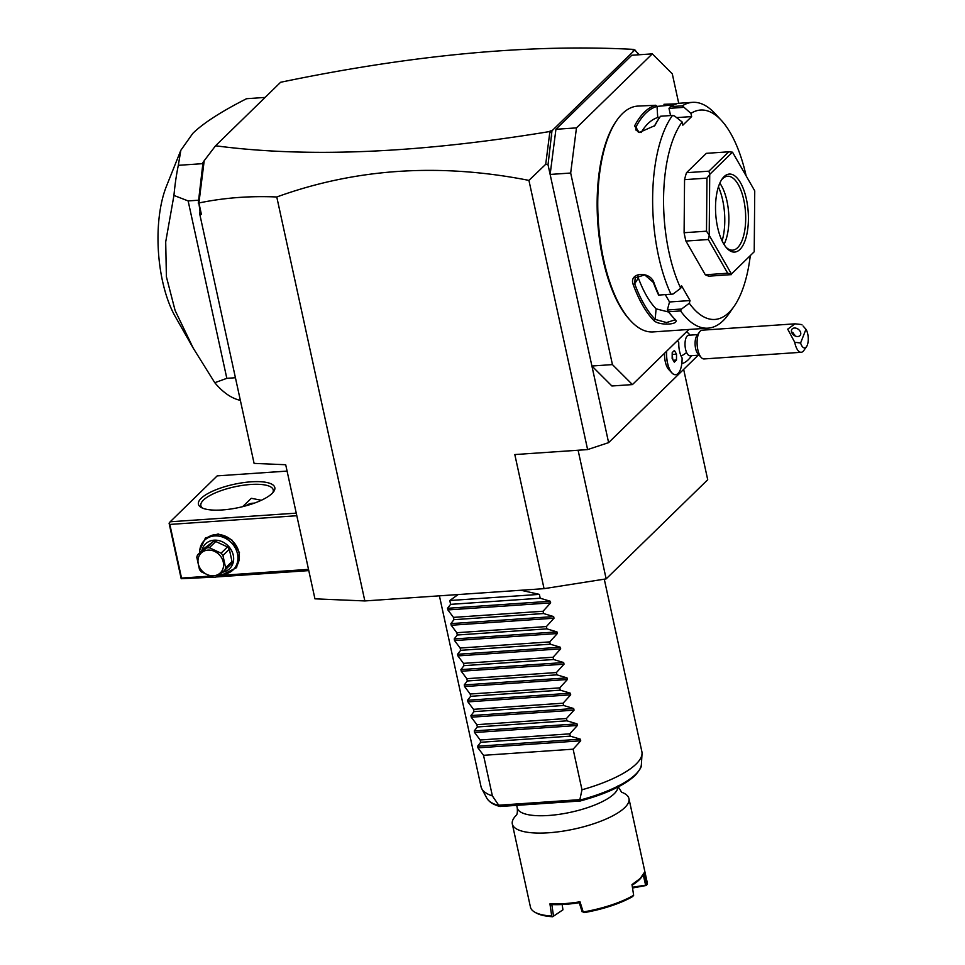 <?xml version="1.0" encoding="UTF-8"?>
<svg xmlns="http://www.w3.org/2000/svg" width="965" height="965" viewBox="0 0 965 965"><rect width="100%" height="100%" fill="white"/><g stroke="black" fill="none" stroke-linecap="round" stroke-linejoin="round"><path stroke-width="1.45" d="M364.842 600.942L314.94 598.831L285.7 464.732L254.097 463.393L199.803 214.351L201.408 214.423L198.911 202.976C223.904 197.789 249.863 195.798 276.774 196.981L364.842 600.942L544.055 588.662L514.815 454.563L587.613 449.581L528.929 180.395L545.707 164.303L548.024 164.75L608.613 442.633L587.613 449.581M683.654 369.39L707.719 479.738L606.153 578.879L544.055 588.662M698.178 355.217L608.613 442.633M276.774 196.981C355.844 168.356 439.895 162.832 528.929 180.395M706.923 328.233L707.273 329.837M632.437 384.589L611.906 385.988L591.907 366.012L612.437 364.601L632.437 384.589L688.889 329.475M666.586 351.248A18.431 7.672 86.1 0 0 671.881 372.912L668.745 369.535A14.403 5.995 -93.9 0 1 664.571 353.202M691.435 355.675A18.516 18.516 0 0 1 683.799 362.961A17.298 7.201 -93.9 0 1 681.845 363.274M678.721 103.291L672.291 73.835L652.304 53.859L576.467 127.887L570.677 173.037L550.134 174.436L555.937 129.286L576.467 127.887M570.677 173.037L612.437 364.601M555.937 129.286L631.773 55.258L652.304 53.859M665.295 294.639L669.517 301.973L690.047 300.561L689.3 303.239L681.579 309.017L680.566 310.923L668.612 311.743A113.17 47.092 86.1 0 0 673.667 317.931A113.17 47.092 86.1 0 0 674.825 319.15C681.567 324.65 659.481 326.17 653.92 320.573A113.17 47.092 -93.9 0 1 633.197 284.542C628.396 272.094 650.494 270.598 654.101 283.107A113.17 47.092 86.1 0 0 659.035 295.061L672.991 294.072L680.711 288.282A104.944 43.666 86.1 0 1 682.146 121.976L674.523 115.969L672.521 115.414L660.567 116.234A113.17 47.092 86.1 0 0 659.903 117.151A113.17 47.092 86.1 0 0 655.464 124.521L654.74 125.667L639.288 132.482L634.56 125.957A113.17 47.092 -93.9 0 1 644.415 112.145A113.17 47.092 -93.9 0 1 655.766 105.257L637.624 106.102A113.17 47.092 86.1 0 0 622.389 113.653A113.17 47.092 86.1 0 0 616.973 120.094L616.165 121.252A111.94 46.585 86.1 0 0 597.757 222.276A111.94 46.585 86.1 0 0 629.771 319.849L630.724 320.875A113.17 47.092 86.1 0 0 653.088 331.924L707.972 328.16A113.17 47.092 86.1 0 0 723.207 320.621A113.17 47.092 86.1 0 0 728.623 314.168L734.015 306.472A104.944 43.666 86.1 0 0 750.215 256.304M616.973 120.094A113.17 47.092 86.1 0 0 598.372 222.227A113.17 47.092 86.1 0 0 630.724 320.875M680.566 310.923A113.17 47.092 86.1 0 0 707.972 328.16M672.521 115.414A113.17 47.092 86.1 0 0 670.977 294.241M682.146 121.976L682.834 125.173L691.64 116.584L676.598 117.609M659.903 117.151L659.095 118.309A111.94 46.585 86.1 0 0 654.704 125.595L654.403 126.113M655.464 124.521L654.704 125.595M634.56 125.957L636.044 126.873L638.251 132.108M639.795 132.531L635.766 129.937L636.044 126.873A111.94 46.585 86.1 0 1 657.02 106.403L673.727 104.871M655.766 105.257L657.02 106.403L657.732 117.537A100.83 41.953 86.1 0 0 641.11 132.555M663.932 104.304L676.67 103.822A113.17 47.092 86.1 0 0 670.385 106.657L682.327 105.836L690.94 113.388L691.64 116.584M746.138 175.895A104.944 43.666 86.1 0 0 721.265 120.287L714.86 113.388A113.17 47.092 86.1 0 0 692.496 102.35A113.17 47.092 86.1 0 0 682.327 105.836M670.566 115.547L668.998 108.37L670.385 106.657M668.998 108.37L683.317 107.38M721.265 120.287A104.944 43.666 86.1 0 0 690.94 113.388M689.3 303.239A104.944 43.666 86.1 0 0 734.015 306.472M690.047 300.561L681.459 285.616L680.711 288.282M728.744 151.807L732.459 152.193L709.758 174.351L708.913 171.167L728.744 151.807L706.344 153.339L686.513 172.699A61.736 25.693 86.1 0 0 684.559 179.659L706.959 178.127L709.721 174.472L709.203 235.219A61.736 25.693 86.1 0 0 709.239 235.364L731.41 273.939A61.736 25.693 86.1 0 0 731.482 273.964L754.184 251.805L731.482 273.964M731.47 274.615L709.058 276.147A61.736 25.693 86.1 0 1 705.294 274.772L685.922 241.057A61.736 25.693 86.1 0 1 684.101 232.722L684.559 179.659M669.517 301.973L667.298 310.187A111.94 46.585 86.1 0 0 672.702 316.906L673.667 317.931M681.579 309.017L667.273 310.006M667.298 310.187L668.612 311.743M653.92 320.573L655.187 319.379A111.94 46.585 -93.9 0 1 634.693 283.734L635.187 277.799L644.765 274.928L653.353 282.456A111.94 46.585 86.1 0 0 658.6 295.061L659.035 295.061M674.209 318.522L674.74 319.958L666.501 322.563L655.187 319.379L656.091 308.836L668.661 312.057M633.197 284.542L634.693 283.734L638.348 277.968A100.83 41.953 86.1 0 0 656.091 308.836M654.101 283.107L653.353 282.456M637.877 275.411L638.348 277.968M686.513 172.699L708.913 171.167M732.459 152.193A61.736 25.693 -93.9 0 1 732.531 152.217L754.702 190.793A61.736 25.693 -93.9 0 1 754.739 190.949L754.22 251.684A61.736 25.693 -93.9 0 1 754.184 251.805M731.41 273.939L727.694 273.24L705.294 274.772M685.922 241.057L708.322 239.525L727.694 273.24M708.322 239.525L709.239 235.364M709.203 235.219L706.501 231.19L684.101 232.722M706.959 178.127L706.501 231.19M739.902 249.477A39.095 16.272 -93.9 0 1 726.922 248.27A39.095 16.272 -93.9 0 1 715.74 214.194A39.095 16.272 -93.9 0 1 722.17 178.911A39.095 16.272 -93.9 0 1 724.04 176.679A39.095 16.272 -93.9 0 1 746.379 199.019A39.095 16.272 -93.9 0 1 739.902 249.477M721.494 179.936A37.044 15.416 -93.9 0 1 722.58 178.73A37.044 15.416 -93.9 0 1 727.574 176.257A37.044 15.416 -93.9 0 1 744.835 205.919A37.044 15.416 -93.9 0 1 737.622 247.691A37.044 15.416 -93.9 0 1 732.64 250.164A37.044 15.416 -93.9 0 1 726.114 247.354M719.818 183.157A37.044 15.416 -93.9 0 1 724.015 244.386M722.11 240.9A40.602 16.9 86.1 0 0 718.418 186.86M659.939 117.103L657.732 117.537M638.866 54.776L634.886 49.903L551.98 130.818L548.024 164.75M551.691 136.186L551.461 132.76L549.845 132.06L545.707 164.303M549.845 132.06L550.11 130.951L551.461 132.76M550.11 130.951L551.98 130.818M634.886 49.903L633.016 50.023L633.655 49.396C530.388 43.823 412.718 54.776 280.622 82.266L215.557 145.775C307.027 157.934 418.34 153.206 549.471 131.578M215.557 145.775L204.206 160.697L198.911 202.976M199.803 214.351L199.996 211.07L201.408 214.423M199.996 211.07L198.814 202.783M633.655 49.396L634.439 49.927M639.337 54.74L635.826 51.241M198.283 203.169L203.012 162.434L204.206 160.697M202.541 169.936L203.953 161.191M265.086 97.429L246.558 98.707C221.13 111.638 203.229 123.194 192.831 133.363L180.829 150.299L178.308 165.329L202.927 163.64M240.357 400.354A154.328 64.221 -93.9 0 1 214.773 382.707L193.217 348.112L175.099 310.453L166.39 276.75L165.703 241.889L173.941 195.437A154.328 64.221 -93.9 0 1 178.308 165.329M173.941 195.437L188.139 200.925L198.657 200.201M188.139 200.925L226.823 378.328L235.424 377.737M214.773 382.707L226.823 378.328M180.829 150.299L166.438 186.257A86.428 35.97 86.1 0 0 175.377 316.773L193.217 348.112M209.851 576.129L181.529 578.071L181.191 578.723L212.758 577.191M215.955 576.974L308.788 570.605M296.255 513.139L170.178 521.775L217.197 475.878L287.088 471.089M272.094 493.453A39.095 11.87 167.7 0 1 236.702 507.988A39.095 11.87 167.7 0 1 201.215 507.469A39.095 11.87 167.7 0 1 201.154 498.314A39.095 11.87 167.7 0 1 248.741 482.005A39.095 11.87 167.7 0 1 273.638 491.68A39.095 11.87 167.7 0 1 272.094 493.453M170.178 521.775L169.08 523.163L169.84 524.429L296.822 515.732M217.837 575.586L308.523 569.374M181.529 578.071L169.84 524.429M199.815 549.954L205.436 537.988L218.186 533.947L231.757 539.821L239.477 552.716L236.618 567.625L223.494 574.211M169.08 523.163L181.191 578.723M202.481 508.097A37.044 11.242 167.7 0 1 200.853 505.696A37.044 11.242 167.7 0 1 203.446 500.099A37.044 11.242 167.7 0 1 242.818 485.335A37.044 11.242 167.7 0 1 273.228 489.906A37.044 11.242 167.7 0 1 272.745 492.777M261.322 500.268L251.346 498.302L242.601 506.673M254.253 503.163A16.465 14.113 -134.3 0 0 245.822 505.829M199.695 552.764A20.579 17.635 45.7 0 1 204.435 540.364L205.883 538.965A20.579 17.635 45.7 0 1 224.99 536.033A20.579 17.635 45.7 0 1 238.922 552.402A20.579 17.635 45.7 0 1 234.628 568.409L233.18 569.82A20.579 17.635 45.7 0 1 219.694 574.187M204.435 540.364A20.579 17.635 45.7 0 1 223.554 537.433A20.579 17.635 45.7 0 1 237.474 553.813A20.579 17.635 45.7 0 1 233.18 569.82M201.866 550.641A17.286 14.813 45.7 0 1 217.463 540.316A17.286 14.813 45.7 0 1 233.277 555.201A17.286 14.813 45.7 0 1 222.227 572.245M227.451 546.938A15.85 13.582 -134.3 0 1 229.32 549.242L232.01 561.521L225.617 567.758L222.939 555.478A15.85 13.582 -134.3 0 0 221.069 553.174L209.357 547.734A15.85 13.582 -134.3 0 0 207.994 547.758A15.85 13.582 -134.3 0 0 206.667 547.915L213.048 541.679A15.85 13.582 45.7 0 1 215.75 541.498L227.451 546.938L221.069 553.174M232.01 561.521A15.85 13.582 -134.3 0 1 231.178 564.018L224.797 570.255L215.762 577.106A15.85 13.582 -134.3 0 1 214.423 577.263A15.85 13.582 -134.3 0 1 213.06 577.287L201.359 571.859A15.85 13.582 -134.3 0 1 199.49 569.555L196.8 557.263A15.85 13.582 -134.3 0 1 197.632 554.779L204.013 548.542L213.048 541.679M229.32 549.242L222.939 555.478M224.797 570.255A15.85 13.582 -134.3 0 0 225.617 567.758M197.632 554.779L206.667 547.915M215.75 541.498L209.357 547.734M213.567 575.779A13.787 11.821 -134.3 0 0 223.277 562.088A13.787 11.821 -134.3 0 0 207.97 550.11A13.787 11.821 -134.3 0 0 198.271 563.801A13.787 11.821 -134.3 0 0 213.567 575.779M677.466 340.621A18.431 7.672 86.1 0 1 678.781 342.756A15.09 6.285 86.1 0 0 681.085 356.061A15.09 6.285 86.1 0 0 682.086 357.967A18.431 7.672 86.1 0 1 675.597 374.709A18.431 7.672 86.1 0 1 666.67 351.163M697.671 334.626L688.636 335.241A10.289 4.282 86.1 0 0 685.162 341.55A10.289 4.282 86.1 0 0 686.598 352.502A18.516 11.122 156 0 1 681.085 356.061M699.07 355.156L690.035 355.771A10.289 4.282 -93.9 0 1 686.598 352.502M671.881 372.912A18.431 7.672 86.1 0 0 675.524 374.709A18.431 7.672 86.1 0 0 675.56 374.709M674.39 350.452L672.207 352.587L672.147 358.449L674.294 362.165L676.477 360.029L676.525 354.179L674.39 350.452M672.75 359.499L672.195 353.383M676.525 354.179L672.798 354.432M676.477 360.029L673.196 360.259M701.278 357.532L698.081 354.083A10.289 4.282 -93.9 0 1 696.658 351.815A10.289 4.282 86.1 0 1 696.827 335.832L699.529 331.972A14.403 5.995 86.1 0 0 699.299 354.36A14.403 5.995 -93.9 0 0 701.278 357.532A14.403 5.995 -93.9 0 0 704.124 358.932L801.191 352.285A14.403 5.995 -93.9 0 1 796.366 347.714A14.403 5.995 -93.9 0 1 794.726 342.261L800.588 343.009A10.289 4.282 86.1 0 0 806.523 346.652A10.289 4.282 86.1 0 0 805.956 329.294L800.588 343.009M801.662 324.554L802.072 324.952A14.403 5.995 -93.9 0 0 801.662 324.554L795.015 323.83L702.158 330.187A14.403 5.995 86.1 0 0 699.529 331.972M806.523 346.652L803.821 350.5A14.403 5.995 -93.9 0 1 801.191 352.285M803.182 326.146L805.956 329.294M795.015 323.83L787.717 329.161L794.726 342.261M791.614 329.837A5.139 3.703 36.3 0 0 794.304 335.518A5.139 3.703 36.3 0 0 800.238 335.313A5.139 3.703 36.3 0 0 800.576 334.698A5.139 3.703 36.3 0 0 797.886 329.005A5.139 3.703 36.3 0 0 791.951 329.222A5.139 3.703 36.3 0 0 791.614 329.837M791.65 332.322L792.784 332.334L795.088 335.941M794.581 334.698A6.176 2.569 -93.9 0 1 794.943 335.88M606.153 578.879L578.095 450.233M604.271 579.169L641.87 751.626A82.314 24.981 167.7 0 1 642.027 753.774A82.314 24.981 167.7 0 1 636.116 764.051A82.314 24.981 167.7 0 1 581.979 789.78L579.76 800.142A79.407 24.101 -12.3 0 0 641.387 764.389L642.027 753.774M499.858 806.45C493.344 804.714 488.99 801.927 486.782 798.103A79.407 24.101 -12.3 0 0 499.05 805.666L492.379 795.92A82.314 24.981 167.7 0 1 481.776 788.719A82.314 24.981 167.7 0 1 481.028 786.704L439.413 595.839M580.255 800.878L579.76 800.142M499.05 805.666L500.642 806.33L499.05 805.666M552.656 916.75L562.945 909.814L552.656 916.75A58.443 17.732 167.7 0 1 536.094 912.914L534.731 912.13A59.673 18.106 -12.3 0 1 530.461 907.16L512.331 824.026A59.673 18.106 167.7 0 0 561.341 831.396A59.673 18.106 167.7 0 0 624.777 807.596A59.673 18.106 -12.3 0 0 628.939 798.598A59.673 18.106 -12.3 0 0 621.448 792.156M583.162 912.034L584.078 912.625L583.21 911.973A59.673 18.106 -12.3 0 0 633.643 895.291L632.003 884.579L640.229 878.476L644.21 872.674L646.984 884.543A59.673 18.106 -12.3 0 0 647.069 881.733L628.939 798.598M512.331 824.026A59.673 18.106 167.7 0 1 516.48 815.051M534.731 912.13A59.673 18.106 -12.3 0 0 551.715 916.05L549.941 903.843A59.673 18.106 -12.3 0 0 579.989 901.78L583.21 911.973M642.594 875.774L641.677 877.052A58.443 17.732 167.7 0 1 632.099 885.195M643.124 874.387L645.633 885.17L646.441 885.436L632.521 887.993M646.984 884.543L646.441 885.436M645.633 885.17L632.413 887.245M552.68 916.448L551.715 916.05M549.941 903.843L551.823 904.591L553.452 915.652M562.945 909.814L562.161 904.519M551.811 904.591A58.443 17.732 -12.3 0 0 579.265 902.709L579.989 901.78M582.136 911.828L579.265 902.709M633.643 895.291L632.63 896.569A58.443 17.732 -12.3 0 1 584.078 912.625M520.895 590.254L539.375 594.38L540.219 598.216L550.303 601.255L550.653 602.884L543.054 611.243L543.56 613.535L553.645 616.587L553.994 618.215L546.395 626.575L546.902 628.866L556.986 631.906L557.336 633.535L549.736 641.894L550.243 644.186L560.327 647.238L560.677 648.866L553.078 657.225L553.584 659.517L563.669 662.557L564.018 664.185L556.419 672.545L556.926 674.837L567.01 677.888L567.36 679.517L559.76 687.876L560.267 690.168L570.351 693.208L570.701 694.836L563.102 703.196L563.608 705.487L573.692 708.539L574.042 710.168L566.443 718.527L566.95 720.819L577.034 723.859L577.384 725.487L569.784 733.846L570.291 736.138L580.375 739.19L580.725 740.818L573.126 749.178L483.525 755.318L492.379 795.92M573.126 749.178L581.979 789.78M483.525 755.318L477.952 747.851L477.603 746.235L480.691 742.278L570.291 736.138M577.384 725.487L474.611 732.531L480.184 739.986L480.691 742.278M474.611 732.531L474.261 730.903L477.349 726.959L566.95 720.819M574.042 710.168L471.27 717.2L476.843 724.667L477.349 726.959M471.27 717.2L470.92 715.584L473.996 711.627L563.608 705.487M570.701 694.836L467.929 701.881L473.501 709.335L473.996 711.627M467.929 701.881L467.579 700.252L470.655 696.308L560.267 690.168M567.36 679.517L464.587 686.549L470.16 694.016L470.655 696.308M464.587 686.549L464.237 684.933L467.313 680.976L556.926 674.837M564.018 664.185L461.246 671.23L466.819 678.684L467.313 680.976M461.246 671.23L460.896 669.601L463.972 665.657L553.584 659.517M560.677 648.866L457.905 655.898L463.477 663.365L463.972 665.657M457.905 655.898L457.555 654.282L460.631 650.326L550.243 644.186M557.336 633.535L454.563 640.579L460.136 648.034L460.631 650.326M454.563 640.579L454.213 638.951L457.289 635.006L546.902 628.866M553.994 618.215L451.222 625.248L456.795 632.714L457.289 635.006M451.222 625.248L450.872 623.631L453.948 619.675L543.56 613.535M550.653 602.884L447.881 609.928L453.454 617.383L453.948 619.675M447.881 609.928L447.531 608.3L450.607 604.355L540.219 598.216M458.158 594.549L449.774 600.519L450.607 604.355M480.184 739.986L569.784 733.846M476.843 724.667L566.443 718.527M473.501 709.335L563.102 703.196M470.16 694.016L559.76 687.876M466.819 678.684L556.419 672.545M463.477 663.365L553.078 657.225M460.136 648.034L549.736 641.894M456.795 632.714L546.395 626.575M453.454 617.383L543.054 611.243M539.375 594.38L449.774 600.519M579.772 799.659L498.772 805.208M516.685 805.353L517.252 807.934A51.447 15.609 -12.3 0 0 548.554 815.485A51.447 15.609 -12.3 0 0 614.186 793.773A51.447 15.609 -12.3 0 0 617.889 787.078M580.725 740.818L477.952 747.851M580.375 739.19L477.603 746.235M577.034 723.859L474.261 730.903M573.692 708.539L470.92 715.584M570.351 693.208L467.579 700.252M567.01 677.888L464.237 684.933M563.669 662.557L460.896 669.601M560.327 647.238L457.555 654.282M556.986 631.906L454.213 638.951M553.645 616.587L450.872 623.631M550.303 601.255L447.531 608.3M676.272 103.46L692.496 102.35M690.023 335.144A18.516 18.516 0 0 0 686.585 331.731M486.782 798.103L481.776 788.719M500.172 806.487L580.17 801.01C605.863 793.99 624.186 785.474 635.139 775.474C640.036 769.732 642.123 766.041 641.387 764.389M621.665 792.313L617.781 786.017M517.252 807.934C517.578 811.855 517.264 814.303 516.335 815.28"/></g></svg>
